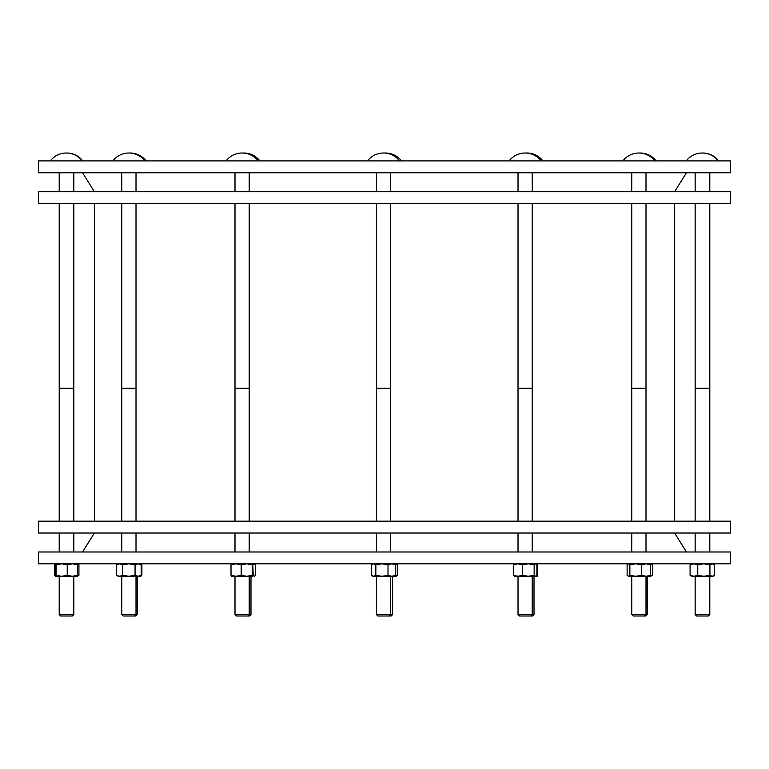 <?xml version="1.0" encoding="UTF-8"?>
<svg xmlns="http://www.w3.org/2000/svg" width="769" height="769" viewBox="0 0 769 769"><rect width="100%" height="100%" fill="white"/><g stroke="black" fill="none" stroke-linecap="round" stroke-linejoin="round"><path stroke-width="1.15" d="M674.615 191.721L686.457 172.756M94.385 191.721L82.543 172.756M674.615 521.18L674.615 203.564M94.385 521.18L94.385 203.564M94.385 533.023L82.543 551.988M674.615 533.023L686.457 551.988M461.467 551.988L730.55 551.988L730.55 563.84L38.45 563.84L38.45 551.988L461.467 551.988M461.467 160.904L730.55 160.904L730.55 172.756L38.45 172.756L38.45 160.904L461.467 160.904M461.467 191.721L730.55 191.721L730.55 203.564L38.45 203.564L38.45 191.721L461.467 191.721M461.467 521.18L730.55 521.18L730.55 533.023L38.45 533.023L38.45 521.18L461.467 521.18M631.772 576.279L631.772 614.575L647.171 614.575M645.768 615.988L633.185 615.988L631.772 614.575M649.344 576.279L652.42 575.327L650.766 576.279L628.215 576.279L629.859 575.327L635.742 576.279L641.625 575.327L646.143 576.279L650.651 575.327L649.286 576.279M652.42 575.327L652.42 564.792L649.344 563.84M695.147 203.564L695.147 388.268L709.797 388.268L709.797 203.564M695.147 388.268L709.797 388.268M708.384 388.441L695.147 388.624L695.147 521.18M695.147 576.279L695.147 614.575L709.797 614.575L709.797 576.279M709.797 614.575L708.384 615.988L696.56 615.988L695.147 614.575M631.772 203.564L631.772 388.268L645.998 388.268L645.998 203.564M631.772 388.268L645.998 388.268M644.585 388.441L631.772 388.624L631.772 521.18M518.018 203.564L518.018 388.268L532.244 388.268L532.244 203.564M518.018 388.268L532.244 388.268M530.831 388.441L518.018 388.624L518.018 521.18M518.018 576.279L518.018 614.575L534.003 614.575L534.003 576.279M534.003 614.575L532.59 615.988L519.431 615.988L518.018 614.575M376.416 203.564L376.416 388.268L390.633 388.268L390.633 203.564M376.416 388.268L390.633 388.268M389.22 388.441L376.416 388.624L376.416 521.18M376.416 576.279L376.416 614.575L392.584 614.575L392.584 576.279M392.584 614.575L391.181 615.988L377.819 615.988L376.416 614.575M234.997 203.564L234.997 388.268L249.214 388.268L249.214 203.564M234.997 388.268L249.214 388.268M247.81 388.441L234.997 388.624L234.997 521.18M234.997 576.279L234.997 614.575L250.982 614.575L250.982 576.279M250.982 614.575L249.569 615.988L236.41 615.988L234.997 614.575M135.959 388.268L121.829 388.268M123.232 388.441L136.007 388.268L136.007 203.564M135.959 388.624L121.781 388.624L121.781 521.18M135.959 614.575L121.829 614.575M136.007 576.279L136.007 614.575L137.228 614.575L135.815 615.988L123.232 615.988M59.203 203.564L59.203 388.268L73.853 388.268L73.853 203.564M59.203 388.268L73.853 388.268M72.44 388.441L59.203 388.624L59.203 521.18M59.203 576.279L59.203 614.575L73.853 614.575L73.853 576.279M73.853 614.575L72.44 615.988L60.616 615.988L59.203 614.575M713.324 576.279L713.786 575.327M713.324 563.84L713.786 564.792M714.43 575.327L712.921 576.279L691.591 576.279L690.072 575.327L693.917 576.279L697.752 575.327L703.846 576.279L709.931 575.327L712.181 576.279L714.43 575.327L714.43 564.792L712.921 563.84M690.072 575.327L690.072 564.792L691.591 563.84M714.43 564.792L712.181 563.84L709.931 564.792L703.846 563.84L697.752 564.792L697.752 575.327M709.931 575.327L709.931 564.792M697.752 564.792L693.917 563.84L690.072 564.792M649.286 563.84L650.651 564.792L646.143 563.84L641.625 564.792L635.742 563.84L629.859 564.792L628.484 563.84L627.12 564.792L627.12 575.327L628.484 576.279M650.651 575.327L650.651 564.792M641.625 575.327L641.625 564.792M629.859 564.792L629.859 575.327M536.839 575.404L537.531 576.279L514.192 576.125M514.73 576.279L513.365 575.327L517.873 576.279L522.391 575.327L528.274 576.279L534.157 575.327L535.791 576.279M535.532 576.279L536.897 575.327L536.897 564.792L535.532 563.84L534.157 564.792L528.274 563.84L522.391 564.792L517.873 563.84L513.365 564.792L513.365 575.327M534.157 575.327L534.157 564.792M522.391 575.327L522.391 564.792M513.365 564.792L514.73 563.84M394.189 576.279L372.859 576.279L371.34 575.327L373.59 576.279L375.839 575.327L381.933 576.279L388.018 575.327L391.863 576.279L395.699 575.327L394.189 576.279L396.141 576.279L397.66 575.327L393.449 576.279M394.189 563.84L395.699 564.792L391.863 563.84L388.018 564.792L381.933 563.84L375.839 564.792L373.59 563.84L371.34 564.792L371.34 575.327M395.699 575.327L395.699 564.792M388.018 575.327L388.018 564.792M375.839 575.327L375.839 564.792M372.859 563.84L371.34 564.792M252.77 576.279L231.411 576.269L231.008 575.327L236.102 576.279L241.187 575.327L246.734 576.279L252.28 575.327L252.77 576.279L253.203 575.327L252.741 563.84L252.28 564.792L246.734 563.84L241.187 564.792L236.102 563.84L231.008 564.792L231.44 563.84M252.28 575.327L252.28 564.792M241.187 575.327L241.187 564.792M231.008 575.327L231.008 564.792M141.054 576.125L118.234 576.279L116.58 575.327L119.656 576.279L122.742 575.327L128.894 576.279L135.056 575.327L138.132 576.279L141.208 575.327L141.208 564.792L138.132 563.84L135.056 564.792L128.894 563.84L122.742 564.792L119.656 563.84L116.58 564.792L116.58 575.327M135.056 575.327L135.056 564.792M122.742 575.327L122.742 564.792M76.948 576.279L55.647 576.279L56.137 575.327L61.683 576.279L67.23 575.327L72.315 576.279L77.409 575.327L76.948 576.279L78.207 575.827L78.928 575.327L78.928 564.792L77.409 563.84M77.409 575.327L77.409 564.792L72.315 563.84L67.23 564.792L61.683 563.84L56.137 564.792L55.676 563.84L55.676 576.279M67.23 575.327L67.23 564.792M77.409 564.792L76.977 563.84M56.137 575.327L56.137 564.792M76.669 576.279L78.928 575.327M55.378 575.875L54.57 575.327L55.301 575.645M76.669 563.84L78.928 564.792M55.301 564.475L54.57 564.792L55.378 564.244M54.57 575.327L54.57 564.792M140.275 575.875L141.881 575.327L140.516 576.279M141.881 575.327L141.881 564.792L140.275 564.254M140.516 563.84L141.881 564.792M252.895 575.327L254.27 576.279L255.635 575.327L255.635 564.792L254.27 563.84L252.895 564.792M396.141 563.84L397.66 564.792L397.66 575.327M397.66 564.792L393.815 563.84M537.531 576.279L537.531 563.84L537.07 575.327M656.111 160.904A20.177 20.177 0 0 0 639.491 153.021M647.219 576.279L647.219 614.575L645.806 615.988M650.766 563.84L652.42 564.792M718.698 160.904A20.177 20.177 0 0 0 702.693 153.012A20.177 20.177 0 0 0 702.472 153.021M709.797 172.756L709.797 191.721M709.797 388.624L709.797 521.18M709.797 533.023L709.797 551.988M718.256 160.904A20.177 20.177 0 0 0 686.256 160.904M695.147 172.756L695.147 191.721M709.364 172.756L709.364 191.721M709.364 203.564L709.364 388.268L707.951 388.441L709.364 388.624L709.364 521.18M696.56 388.441L695.147 388.624M695.147 533.023L695.147 551.988M709.364 533.023L709.364 551.988M709.364 576.279L709.364 614.575L707.951 615.988M654.89 160.904A20.177 20.177 0 0 0 622.88 160.904M631.772 172.756L631.772 191.721M645.998 172.756L645.998 191.721M633.185 388.441L631.772 388.624M631.772 533.023L631.772 551.988M645.998 388.624L645.998 521.18M645.998 533.023L645.998 551.988M645.998 576.279L645.998 614.575L644.585 615.988M541.136 160.904A20.177 20.177 0 0 0 509.126 160.904M518.018 172.756L518.018 191.721M532.244 172.756L532.244 191.721M519.431 388.441L518.018 388.624M518.018 533.023L518.018 551.988M532.244 388.624L532.244 521.18M532.244 533.023L532.244 551.988M532.244 576.279L532.244 614.575L530.831 615.988M399.524 160.904A20.177 20.177 0 0 0 367.515 160.904M376.416 172.756L376.416 191.721M390.633 172.756L390.633 191.721M377.819 388.441L376.416 388.624M376.416 533.023L376.416 551.988M390.633 388.624L390.633 521.18M390.633 533.023L390.633 551.988M390.633 576.279L390.633 614.575L389.22 615.988M258.115 160.904A20.177 20.177 0 0 0 226.105 160.904M234.997 172.756L234.997 191.721M249.214 172.756L249.214 191.721M236.41 388.441L234.997 388.624M234.997 533.023L234.997 551.988M249.214 388.624L249.214 521.18M249.214 533.023L249.214 551.988M249.214 576.279L249.214 614.575L247.81 615.988M144.899 160.904A20.177 20.177 0 0 0 112.889 160.904M136.007 172.756L136.007 191.721M121.781 172.756L121.781 191.721M121.781 203.564L121.781 388.268L123.194 388.441L121.781 388.624M134.594 388.441L136.007 388.624L136.007 521.18M136.007 533.023L136.007 551.988M121.781 533.023L121.781 551.988M121.781 576.279L121.781 614.575L123.194 615.988M134.594 615.988L136.007 614.575M82.312 160.904A20.177 20.177 0 0 0 50.302 160.904M73.42 172.756L73.42 191.721M73.42 203.564L73.42 388.268L72.007 388.441L73.42 388.624L73.42 521.18M59.203 172.756L59.203 191.721M60.616 388.441L59.203 388.624M73.42 533.023L73.42 551.988M73.42 576.279L73.42 614.575L72.007 615.988M59.203 533.023L59.203 551.988M82.744 160.904A20.177 20.177 0 0 0 66.749 153.012A20.177 20.177 0 0 0 66.528 153.021M73.853 172.756L73.853 191.721M73.853 388.624L73.853 521.18M73.853 533.023L73.853 551.988M146.12 160.904A20.177 20.177 0 0 0 129.509 153.021M137.228 576.279L137.228 614.575M259.874 160.904A20.177 20.177 0 0 0 242.985 153.031M401.485 160.904A20.177 20.177 0 0 0 384.5 153.041M542.895 160.904A20.177 20.177 0 0 0 526.015 153.031M139.564 576.279L141.208 575.327M139.564 563.84L141.208 564.792M118.234 563.84L116.58 564.792"/></g></svg>
